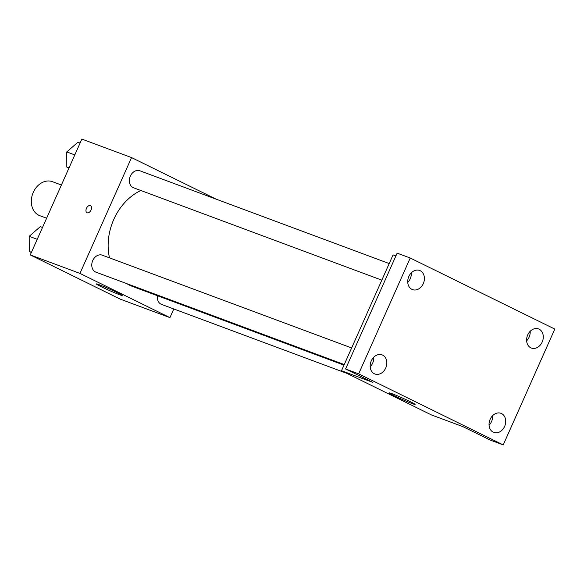 <?xml version="1.0" encoding="UTF-8"?>
<svg xmlns="http://www.w3.org/2000/svg" width="584" height="584" viewBox="0 0 584 584"><rect width="100%" height="100%" fill="white"/><g stroke="black" fill="none" stroke-linecap="round" stroke-linejoin="round"><path stroke-width="0.88" d="M61.4 185.018L52.443 181.682A18.133 14.293 110.4 0 0 32.726 193.698A18.133 14.293 110.4 0 0 39.792 215.678L46.618 218.212M173.791 308.958L169.929 317.63L120.238 299.139L30.273 254.923L81.848 139.087L131.539 157.578L216.131 199.159M140.853 190.501A52.137 41.092 110.4 0 0 109.5 257.858M126.75 283.627A52.137 41.092 110.4 0 0 132.553 286.467L343.983 365.139M169.929 317.63L79.964 273.407L131.539 157.578M351.634 347.954L102.339 255.193A9.067 7.147 110.4 0 0 92.476 261.201A9.067 7.147 110.4 0 0 96.01 272.188L344.246 364.555M389.207 263.559L139.912 170.798A9.067 7.147 110.4 0 0 130.049 176.806A9.067 7.147 110.4 0 0 133.583 187.8L381.819 280.159M346.867 373.358L161.556 304.41A9.067 7.147 -69.6 0 1 157.424 295.723M79.964 273.407L30.273 254.923M119.297 294.621A14.169 0.694 24 0 1 104.784 288.408A14.169 0.694 24 0 1 96.309 283.919A14.169 0.694 24 0 1 109.537 289.051A14.169 0.694 24 0 1 122.195 295.446A14.169 0.694 24 0 1 119.297 294.621M87.009 212.729A3.964 2.431 116.2 0 1 86.469 208.32A3.964 2.431 116.2 0 1 90.505 205.612A3.964 2.431 116.2 0 1 90.936 210.24A3.964 2.431 116.2 0 1 87.001 212.729A3.964 2.431 116.2 0 1 86.461 208.32A3.964 2.431 116.2 0 1 90.505 205.612M503.226 444.913L358.649 373.84L410.224 258.004L554.8 329.077L503.226 444.913L490.151 440.044L462.842 426.619L431.459 414.947L341.501 370.723L393.069 254.887L395.901 255.938M410.224 258.004L397.142 253.142L345.575 368.971L358.649 373.84M341.501 370.723L372.884 382.396L345.575 368.971M412.209 403.61A14.169 0.694 24 0 1 397.704 397.397A14.169 0.694 24 0 1 389.229 392.908A14.169 0.694 24 0 1 402.449 398.04A14.169 0.694 24 0 1 415.114 404.435A14.169 0.694 24 0 1 412.209 403.61M407.763 282.379A10.213 8.045 110.4 0 0 411.311 272.845M370.183 366.774A10.213 8.045 110.4 0 0 373.738 357.233M526.637 340.822A10.213 8.045 110.4 0 0 530.184 331.281M489.064 425.21A10.213 8.045 110.4 0 0 492.611 415.669M382.644 355.123A10.213 8.045 -69.6 0 1 385.893 367.621A10.213 8.045 -69.6 0 1 374.943 374.008A10.213 8.045 -69.6 0 1 374.351 373.753A10.213 8.045 -69.6 0 1 371.103 361.255A10.213 8.045 -69.6 0 1 382.06 354.868A10.213 8.045 -69.6 0 1 382.644 355.123M501.525 413.56A10.213 8.045 -69.6 0 1 504.773 426.057A10.213 8.045 -69.6 0 1 493.816 432.445A10.213 8.045 -69.6 0 1 493.232 432.189A10.213 8.045 -69.6 0 1 489.983 419.692A10.213 8.045 -69.6 0 1 500.933 413.304A10.213 8.045 -69.6 0 1 501.525 413.56M539.098 329.164A10.213 8.045 -69.6 0 1 542.346 341.669A10.213 8.045 -69.6 0 1 531.389 348.049A10.213 8.045 -69.6 0 1 530.805 347.801A10.213 8.045 -69.6 0 1 527.556 335.296A10.213 8.045 -69.6 0 1 538.506 328.916A10.213 8.045 -69.6 0 1 539.098 329.164M420.217 270.728A10.213 8.045 -69.6 0 1 423.466 283.225A10.213 8.045 -69.6 0 1 412.516 289.613A10.213 8.045 -69.6 0 1 411.924 289.365A10.213 8.045 -69.6 0 1 408.676 276.86A10.213 8.045 -69.6 0 1 419.633 270.472A10.213 8.045 -69.6 0 1 420.217 270.728M31.346 252.507L29.236 251.47L29.2 236.323L40.289 226.65L42.493 227.468M37.223 239.309L29.2 236.323M31.448 252.295L29.236 251.47M68.919 168.119L66.81 167.082L66.773 151.935L77.862 142.255L80.074 143.08M74.796 154.921L66.773 151.935M69.022 167.9L66.81 167.082"/></g></svg>
